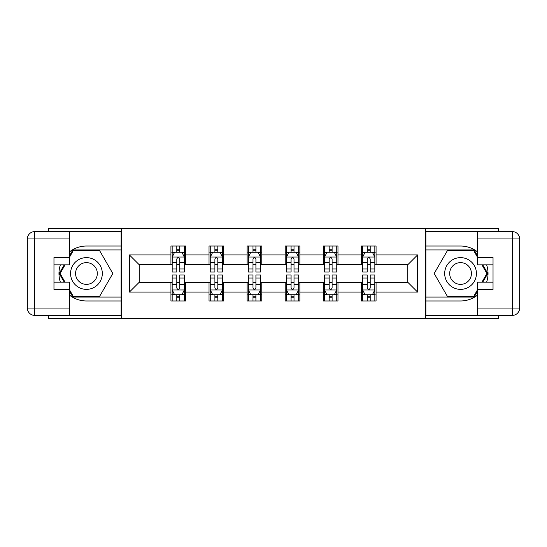 <?xml version="1.0" encoding="UTF-8"?>
<svg xmlns="http://www.w3.org/2000/svg" width="547" height="547" viewBox="0 0 547 547"><rect width="100%" height="100%" fill="white"/><g stroke="black" fill="none" stroke-linecap="round" stroke-linejoin="round"><path stroke-width="0.82" d="M48.594 315.38L48.594 318.675L498.406 318.675L498.406 315.38M498.406 231.62L498.406 228.325L425.634 228.325L425.634 318.675M425.634 228.325L48.594 228.325L48.594 231.62M121.366 318.675L121.366 228.325M376.062 254.943L376.062 246.027L361.41 246.027L361.41 254.943L337.971 254.943L337.971 246.027L323.318 246.027L323.318 254.943L299.872 254.943L299.872 246.027L285.219 246.027L285.219 254.943L261.781 254.943L261.781 246.027L247.128 246.027L247.128 254.943L223.682 254.943L223.682 246.027L209.029 246.027L209.029 254.943L185.59 254.943L185.59 246.027L170.938 246.027L170.938 254.943L129.427 254.943L129.427 292.057L139.191 282.293L170.938 282.293L170.938 300.973L185.59 300.973L185.59 282.293L209.029 282.293L209.029 300.973L223.682 300.973L223.682 282.293L247.128 282.293L247.128 300.973L261.781 300.973L261.781 282.293L285.219 282.293L285.219 300.973L299.872 300.973L299.872 282.293L323.318 282.293L323.318 300.973L337.971 300.973L337.971 282.293L361.41 282.293L361.41 300.973L376.062 300.973L376.062 282.293L407.809 282.293L407.809 264.707L376.062 264.707L376.062 254.943L417.573 254.943L417.573 292.057L376.062 292.057M361.41 292.057L337.971 292.057M323.318 292.057L299.872 292.057M285.219 292.057L261.781 292.057M247.128 292.057L223.682 292.057M209.029 292.057L185.59 292.057M170.938 292.057L129.427 292.057M361.41 254.943L361.41 264.707L337.971 264.707L337.971 254.943M323.318 254.943L323.318 264.707L299.872 264.707L299.872 254.943M285.219 254.943L285.219 264.707L261.781 264.707L261.781 254.943M247.128 254.943L247.128 264.707L223.682 264.707L223.682 254.943M209.029 254.943L209.029 264.707L185.59 264.707L185.59 254.943M170.938 254.943L170.938 264.707L139.191 264.707L129.427 254.943M139.191 264.707L139.191 282.293M417.573 292.057L407.809 282.293M407.809 264.707L417.573 254.943M170.938 252.133L172.161 252.133M176.797 252.133L179.731 252.133M184.366 252.133L185.59 252.133M170.938 264.468L172.161 264.468M176.797 264.468L179.731 264.468M184.366 264.468L185.59 264.468M170.938 282.532L172.161 282.532M176.797 282.532L179.731 282.532M184.366 282.532L185.59 282.532M170.938 294.867L172.161 294.867M176.797 294.867L179.731 294.867M184.366 294.867L185.59 294.867M209.029 282.532L210.253 282.532M214.896 282.532L217.822 282.532M222.465 282.532L223.682 282.532M209.029 294.867L210.253 294.867M214.896 294.867L217.822 294.867M222.465 294.867L223.682 294.867M209.029 252.133L210.253 252.133M214.896 252.133L217.822 252.133M222.465 252.133L223.682 252.133M209.029 264.468L210.253 264.468M214.896 264.468L217.822 264.468M222.465 264.468L223.682 264.468M247.128 282.532L248.345 282.532M252.987 282.532L255.921 282.532M260.557 282.532L261.781 282.532M247.128 294.867L248.345 294.867M252.987 294.867L255.921 294.867M260.557 294.867L261.781 294.867M247.128 252.133L248.345 252.133M252.987 252.133L255.921 252.133M260.557 252.133L261.781 252.133M247.128 264.468L248.345 264.468M252.987 264.468L255.921 264.468M260.557 264.468L261.781 264.468M285.219 282.532L286.443 282.532M291.079 282.532L294.012 282.532M298.655 282.532L299.872 282.532M285.219 294.867L286.443 294.867M291.079 294.867L294.012 294.867M298.655 294.867L299.872 294.867M285.219 252.133L286.443 252.133M291.079 252.133L294.012 252.133M298.655 252.133L299.872 252.133M285.219 264.468L286.443 264.468M291.079 264.468L294.012 264.468M298.655 264.468L299.872 264.468M323.318 282.532L324.535 282.532M329.178 282.532L332.104 282.532M336.747 282.532L337.971 282.532M323.318 294.867L324.535 294.867M329.178 294.867L332.104 294.867M336.747 294.867L337.971 294.867M323.318 252.133L324.535 252.133M329.178 252.133L332.104 252.133M336.747 252.133L337.971 252.133M323.318 264.468L324.535 264.468M329.178 264.468L332.104 264.468M336.747 264.468L337.971 264.468M361.41 282.532L362.634 282.532M367.269 282.532L370.203 282.532M374.839 282.532L376.062 282.532M361.41 294.867L362.634 294.867M367.269 294.867L370.203 294.867M374.839 294.867L376.062 294.867M361.41 252.133L362.634 252.133M367.269 252.133L370.203 252.133M374.839 252.133L376.062 252.133M361.41 264.468L362.634 264.468M367.269 264.468L370.203 264.468M374.839 264.468L376.062 264.468M179.731 249.2L176.797 249.2M184.366 268.974L179.731 268.974L179.731 272.037L184.366 272.037L184.305 257.015L172.216 257.015L172.161 272.037L176.797 272.037L176.797 268.974L172.161 268.974M172.161 257.138L172.161 246.027M184.366 257.138L184.366 246.027M184.305 257.015L181.925 252.256L174.602 252.256L172.223 257.015M176.797 252.256L176.797 246.027M179.731 246.027L179.731 252.256M179.731 268.974L179.731 258.97C178.753 257.09 177.775 257.09 176.797 258.97L176.797 268.974M176.797 297.8L179.731 297.8M172.161 278.026L176.797 278.026L176.797 274.963L172.161 274.963L172.161 289.862L174.602 294.744L181.925 294.744L184.366 289.862L184.366 274.963L179.731 274.963L179.731 278.026L184.366 278.026M184.366 289.862L184.366 300.973M172.161 289.862L172.161 300.973M179.731 294.744L179.731 300.973M176.797 300.973L176.797 294.744M176.797 278.026L176.797 288.03C177.775 289.91 178.753 289.91 179.731 288.03L179.731 278.026M94.385 259.757A15.87 15.87 0 0 0 72.696 265.562A15.87 15.87 0 0 0 78.508 287.243A15.87 15.87 0 0 0 100.19 281.438A15.87 15.87 0 0 0 94.385 259.757M91.875 264.092A10.865 10.865 0 0 0 77.031 268.064A10.865 10.865 0 0 0 81.011 282.908A10.865 10.865 0 0 0 95.855 278.936A10.865 10.865 0 0 0 91.875 264.092M69.599 257.022L73.264 250.67L99.629 250.67L112.812 273.5L99.629 296.33L73.264 296.33L69.599 289.978M65.086 282.17L60.081 273.5L65.086 264.83M468.492 259.757A15.87 15.87 0 0 0 446.81 265.562A15.87 15.87 0 0 0 452.615 287.243A15.87 15.87 0 0 0 474.304 281.438A15.87 15.87 0 0 0 468.492 259.757M465.989 264.092A10.865 10.865 0 0 0 451.145 268.064A10.865 10.865 0 0 0 455.125 282.908A10.865 10.865 0 0 0 469.969 278.936A10.865 10.865 0 0 0 465.989 264.092M477.401 289.978L473.736 296.33L447.371 296.33L434.188 273.5L447.371 250.67L473.736 250.67L477.401 257.022M481.914 264.83L486.919 273.5L481.914 282.17M69.599 295.195A27.473 27.473 0 0 0 86.447 300.973L121.119 300.973L121.119 315.38L34.673 315.38A7.323 7.323 0 0 1 27.35 308.057L27.35 238.943A7.323 7.323 0 0 1 34.673 231.62L69.599 231.62L69.599 264.83L53.968 264.83M69.599 231.62L121.119 231.62L121.119 246.027L86.447 246.027A27.473 27.473 0 0 0 69.599 251.805M60.375 264.83A27.473 27.473 0 0 0 60.375 282.17M121.119 300.973L121.119 246.027M53.968 282.17L69.599 282.17L69.599 315.38M69.599 257.507L53.968 257.507L53.968 289.493L69.599 289.493M121.119 249.938L72.84 249.938L69.599 255.552M69.599 291.448L72.84 297.062L121.119 297.062M64.238 264.83L59.233 273.5L64.238 282.17M477.401 251.805A27.473 27.473 0 0 0 460.553 246.027L425.881 246.027L425.881 231.62L512.327 231.62A7.323 7.323 0 0 1 519.65 238.943L519.65 308.057A7.323 7.323 0 0 1 512.327 315.38L477.401 315.38L477.401 282.17L493.032 282.17M477.401 315.38L425.881 315.38L425.881 300.973L460.553 300.973A27.473 27.473 0 0 0 477.401 295.195M486.625 282.17A27.473 27.473 0 0 0 486.625 264.83M425.881 246.027L425.881 300.973M493.032 264.83L477.401 264.83L477.401 231.62M477.401 289.493L493.032 289.493L493.032 257.507L477.401 257.507M425.881 297.062L474.16 297.062L477.401 291.448M477.401 255.552L474.16 249.938L425.881 249.938M482.762 282.17L487.767 273.5L482.762 264.83M217.822 249.2L214.896 249.2M222.465 268.974L217.822 268.974L217.822 272.037L222.465 272.037L222.465 257.138L220.024 252.256L212.694 252.256L210.253 257.138L210.253 272.037L214.896 272.037L214.896 268.974L210.253 268.974M210.253 257.138L210.253 246.027M222.465 257.138L222.465 246.027M214.896 252.256L214.896 246.027M217.822 246.027L217.822 252.256M217.822 268.974L217.822 258.97C216.844 257.09 215.874 257.09 214.896 258.97L214.896 268.974M255.921 249.2L252.987 249.2M260.557 268.974L255.921 268.974L255.921 272.037L260.557 272.037L260.557 257.138L258.116 252.256L250.793 252.256L248.345 257.138L248.345 272.037L252.987 272.037L252.987 268.974L248.345 268.974M248.345 257.138L248.345 246.027M260.557 257.138L260.557 246.027M252.987 252.256L252.987 246.027M255.921 246.027L255.921 252.256M255.921 268.974L255.921 258.97C254.943 257.09 253.965 257.09 252.987 258.97L252.987 268.974M214.896 297.8L217.822 297.8M210.253 278.026L214.896 278.026L214.896 274.963L210.253 274.963L210.253 289.862L212.694 294.744L220.024 294.744L222.465 289.862L222.465 274.963L217.822 274.963L217.822 278.026L222.465 278.026M222.465 289.862L222.465 300.973M210.253 289.862L210.253 300.973M217.822 294.744L217.822 300.973M214.896 300.973L214.896 294.744M214.896 278.026L214.896 288.03C215.867 289.91 216.844 289.91 217.822 288.03L217.822 278.026M252.987 297.8L255.921 297.8M248.345 278.026L252.987 278.026L252.987 274.963L248.345 274.963L248.345 289.862L250.793 294.744L258.116 294.744L260.557 289.862L260.557 274.963L255.921 274.963L255.921 278.026L260.557 278.026M260.557 289.862L260.557 300.973M248.345 289.862L248.345 300.973M255.921 294.744L255.921 300.973M252.987 300.973L252.987 294.744M252.987 278.026L252.987 288.03C253.965 289.91 254.943 289.91 255.921 288.03L255.921 278.026M294.012 249.2L291.079 249.2M298.655 268.974L294.012 268.974L294.012 272.037L298.655 272.037L298.655 257.138L296.207 252.256L288.884 252.256L286.443 257.138L286.443 272.037L291.079 272.037L291.079 268.974L286.443 268.974M286.443 257.138L286.443 246.027M298.655 257.138L298.655 246.027M291.079 252.256L291.079 246.027M294.012 246.027L294.012 252.256M294.012 268.974L294.012 258.97C293.035 257.09 292.057 257.09 291.079 258.97L291.079 268.974M332.104 249.2L329.178 249.2M336.747 268.974L332.104 268.974L332.104 272.037L336.747 272.037L336.747 257.138L334.306 252.256L326.976 252.256L324.535 257.138L324.535 272.037L329.178 272.037L329.178 268.974L324.535 268.974M324.535 257.138L324.535 246.027M336.747 257.138L336.747 246.027M329.178 252.256L329.178 246.027M332.104 246.027L332.104 252.256M332.104 268.974L332.104 258.97C331.133 257.09 330.156 257.09 329.178 258.97L329.178 268.974M370.203 249.2L367.269 249.2M374.839 268.974L370.203 268.974L370.203 272.037L374.839 272.037L374.839 257.138L372.398 252.256L365.075 252.256L362.634 257.138L362.634 272.037L367.269 272.037L367.269 268.974L362.634 268.974M362.634 257.138L362.634 246.027M374.839 257.138L374.839 246.027M367.269 252.256L367.269 246.027M370.203 246.027L370.203 252.256M370.203 268.974L370.203 258.97C369.225 257.09 368.247 257.09 367.269 258.97L367.269 268.974M291.079 297.8L294.012 297.8M286.443 278.026L291.079 278.026L291.079 274.963L286.443 274.963L286.443 289.862L288.884 294.744L296.207 294.744L298.655 289.862L298.655 274.963L294.012 274.963L294.012 278.026L298.655 278.026M298.655 289.862L298.655 300.973M286.443 289.862L286.443 300.973M294.012 294.744L294.012 300.973M291.079 300.973L291.079 294.744M291.079 278.026L291.079 288.03C292.057 289.91 293.035 289.91 294.012 288.03L294.012 278.026M329.178 297.8L332.104 297.8M324.535 278.026L329.178 278.026L329.178 274.963L324.535 274.963L324.535 289.862L326.976 294.744L334.306 294.744L336.747 289.862L336.747 274.963L332.104 274.963L332.104 278.026L336.747 278.026M336.747 289.862L336.747 300.973M324.535 289.862L324.535 300.973M332.104 294.744L332.104 300.973M329.178 300.973L329.178 294.744M329.178 278.026L329.178 288.03C330.156 289.91 331.126 289.91 332.104 288.03L332.104 278.026M367.269 297.8L370.203 297.8M362.634 278.026L367.269 278.026L367.269 274.963L362.634 274.963L362.695 289.985L374.784 289.985L374.839 274.963L370.203 274.963L370.203 278.026L374.839 278.026M374.839 289.862L374.839 300.973M362.634 289.862L362.634 300.973M362.695 289.985L365.075 294.744L372.398 294.744L374.777 289.985M370.203 294.744L370.203 300.973M367.269 300.973L367.269 294.744M367.269 278.026L367.269 288.03C368.247 289.91 369.225 289.91 370.203 288.03L370.203 278.026M172.161 252.55L174.452 252.55M182.076 252.55L184.366 252.55M176.797 262.43L172.161 262.43M184.366 262.43L179.731 262.43M179.731 250.758L176.797 250.758M172.223 289.985L184.305 289.985M184.366 294.45L182.076 294.45M174.452 294.45L172.161 294.45M179.731 284.57L184.366 284.57M172.161 284.57L176.797 284.57M176.797 296.242L179.731 296.242M69.599 238.943L34.673 238.943L34.673 308.057L69.599 308.057M27.35 238.943L34.673 238.943L34.673 231.62M34.673 315.38L34.673 308.057L27.35 308.057M477.401 308.057L512.327 308.057L512.327 238.943L477.401 238.943M519.65 308.057L512.327 308.057L512.327 315.38M512.327 231.62L512.327 238.943L519.65 238.943M222.403 257.015L210.315 257.015M210.253 252.55L212.551 252.55M220.167 252.55L222.465 252.55M214.896 262.43L210.253 262.43M222.465 262.43L217.822 262.43M217.822 250.758L214.896 250.758M260.495 257.015L248.406 257.015M248.345 252.55L250.642 252.55M258.259 252.55L260.557 252.55M252.987 262.43L248.345 262.43M260.557 262.43L255.921 262.43M255.921 250.758L252.987 250.758M210.315 289.985L222.403 289.985M222.465 294.45L220.167 294.45M212.551 294.45L210.253 294.45M217.822 284.57L222.465 284.57M210.253 284.57L214.896 284.57M214.896 296.242L217.822 296.242M248.406 289.985L260.495 289.985M260.557 294.45L258.259 294.45M250.642 294.45L248.345 294.45M255.921 284.57L260.557 284.57M248.345 284.57L252.987 284.57M252.987 296.242L255.921 296.242M298.594 257.015L286.505 257.015M286.443 252.55L288.741 252.55M296.358 252.55L298.655 252.55M291.079 262.43L286.443 262.43M298.655 262.43L294.012 262.43M294.012 250.758L291.079 250.758M336.685 257.015L324.597 257.015M324.535 252.55L326.832 252.55M334.449 252.55L336.747 252.55M329.178 262.43L324.535 262.43M336.747 262.43L332.104 262.43M332.104 250.758L329.178 250.758M374.777 257.015L362.695 257.015M362.634 252.55L364.924 252.55M372.548 252.55L374.839 252.55M367.269 262.43L362.634 262.43M374.839 262.43L370.203 262.43M370.203 250.758L367.269 250.758M286.505 289.985L298.594 289.985M298.655 294.45L296.358 294.45M288.741 294.45L286.443 294.45M294.012 284.57L298.655 284.57M286.443 284.57L291.079 284.57M291.079 296.242L294.012 296.242M324.597 289.985L336.685 289.985M336.747 294.45L334.449 294.45M326.832 294.45L324.535 294.45M332.104 284.57L336.747 284.57M324.535 284.57L329.178 284.57M329.178 296.242L332.104 296.242M374.839 294.45L372.548 294.45M364.924 294.45L362.634 294.45M370.203 284.57L374.839 284.57M362.634 284.57L367.269 284.57M367.269 296.242L370.203 296.242"/></g></svg>
